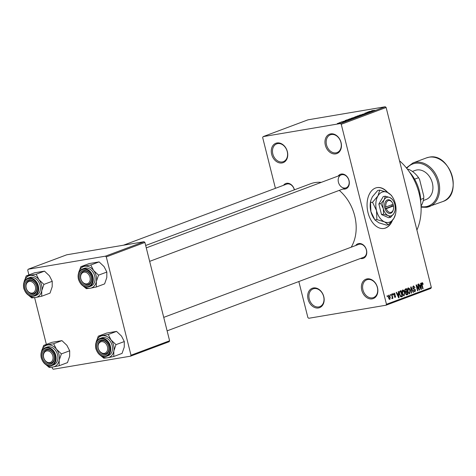 <?xml version="1.0" encoding="UTF-8"?>
<svg xmlns="http://www.w3.org/2000/svg" width="476" height="476" viewBox="0 0 476 476"><rect width="100%" height="100%" fill="white"/><g stroke="black" fill="none" stroke-linecap="round" stroke-linejoin="round"><path stroke-width="0.71" d="M276.996 142.967A10.359 7.908 69.5 0 1 287.367 151.636A10.359 7.908 69.5 0 1 282.024 162.965A10.359 7.908 69.5 0 1 271.653 154.295A10.359 7.908 69.5 0 1 276.996 142.967M282.333 161.935A9.496 7.253 -110.5 0 0 283.357 161.661A9.496 7.253 -110.5 0 0 287.046 150.886A9.496 7.253 -110.5 0 0 277.728 143.603A9.496 7.253 -110.5 0 0 276.705 143.877A9.496 7.253 -110.5 0 0 273.016 154.652A9.496 7.253 -110.5 0 0 282.333 161.935M313.416 287.962A10.359 7.908 69.5 0 1 323.787 296.631A10.359 7.908 69.5 0 1 318.444 307.96A10.359 7.908 69.5 0 1 308.073 299.291A10.359 7.908 69.5 0 1 313.416 287.962M318.753 306.931A9.496 7.253 -110.5 0 0 319.783 306.657A9.496 7.253 -110.5 0 0 323.466 295.882A9.496 7.253 -110.5 0 0 314.148 288.599A9.496 7.253 -110.5 0 0 313.125 288.873A9.496 7.253 -110.5 0 0 309.436 299.648A9.496 7.253 -110.5 0 0 318.753 306.931M367.115 278.876A10.359 7.908 69.5 0 1 377.486 287.546A10.359 7.908 69.5 0 1 372.137 298.874A10.359 7.908 69.5 0 1 361.766 290.205A10.359 7.908 69.5 0 1 367.115 278.876M372.452 297.845A9.496 7.253 -110.5 0 0 373.476 297.571A9.496 7.253 -110.5 0 0 377.165 286.796A9.496 7.253 -110.5 0 0 367.847 279.513A9.496 7.253 -110.5 0 0 366.817 279.793A9.496 7.253 -110.5 0 0 363.134 290.568A9.496 7.253 -110.5 0 0 372.452 297.845M330.695 133.881A10.359 7.908 69.5 0 1 341.066 142.55A10.359 7.908 69.5 0 1 335.717 153.879A10.359 7.908 69.5 0 1 325.346 145.21A10.359 7.908 69.5 0 1 330.695 133.881M336.032 152.85A9.496 7.253 -110.5 0 0 337.056 152.576A9.496 7.253 -110.5 0 0 340.745 141.8A9.496 7.253 -110.5 0 0 331.427 134.518A9.496 7.253 -110.5 0 0 330.398 134.797A9.496 7.253 -110.5 0 0 326.714 145.573A9.496 7.253 -110.5 0 0 336.032 152.85M387.821 192.584A20.712 13.227 80.4 0 0 377.099 187.603A20.712 13.227 80.4 0 0 375.528 188.026A20.712 13.227 80.4 0 0 367.746 211.475A20.712 13.227 80.4 0 0 384.007 228.444A20.712 13.227 80.4 0 0 385.578 228.022A20.712 13.227 80.4 0 0 392.373 220.531M383.876 228.468A20.712 13.227 80.4 0 0 385.316 228.069A20.712 13.227 80.4 0 0 391.867 221.15M355.637 245.539A7.765 5.932 69.5 0 1 358.72 243.551A7.765 5.932 69.5 0 1 366.496 250.055A7.765 5.932 69.5 0 1 362.486 258.551A7.765 5.932 69.5 0 1 360.475 258.468M362.801 257.522A6.902 5.272 -110.5 0 0 363.545 257.32A6.902 5.272 -110.5 0 0 366.228 249.483A6.902 5.272 -110.5 0 0 359.451 244.188A6.902 5.272 -110.5 0 0 358.702 244.39L163.726 317.373M283.565 185.277A7.765 5.932 69.5 0 1 286.647 183.29A7.765 5.932 69.5 0 1 294.43 189.811M294.329 189.853A6.902 5.272 -110.5 0 0 287.379 183.926A6.902 5.272 -110.5 0 0 286.635 184.129L123.48 245.2M338.18 176.037A7.765 5.932 69.5 0 1 341.262 174.049A7.765 5.932 69.5 0 1 349.039 180.553A7.765 5.932 69.5 0 1 345.029 189.049A7.765 5.932 69.5 0 1 343.023 188.972M149.654 261.354L346.088 187.824A6.902 5.272 -110.5 0 0 348.771 179.987A6.902 5.272 -110.5 0 0 341.994 174.692A6.902 5.272 -110.5 0 0 341.244 174.888A6.902 5.272 -110.5 0 0 338.567 182.73A6.902 5.272 -110.5 0 0 345.344 188.026M145.668 245.497L310.649 183.742A39.698 30.321 69.5 0 1 314.939 182.588A39.698 30.321 69.5 0 1 321.306 182.356M263.121 136.624L340.388 123.552L385.257 106.761L307.99 119.827L263.121 136.624L262.675 137.57L275.42 188.323M298.839 281.542L307.883 317.563L308.745 318.283L386.018 305.217L386.464 304.271L431.333 287.474L430.887 288.42L386.018 305.217M388.755 295.126L390.237 296.976L389.862 299.517L388.398 297.714L388.868 295.096M391.504 294.18L391.837 294.055L392.902 298.297L392.569 298.422L392.402 297.744L392.194 298.648L391.819 298.535L392.212 297.268L391.504 294.18M394.092 293.127L395.241 294.192L394.931 294.388L394.217 293.746L393.938 294.567L395.651 296.024L395.205 297.518L394.134 296.596L395.044 296.917L395.342 296.239L393.634 294.799L394.211 293.097M394.307 293.722L393.569 293.853L394.307 293.722M400.018 290.991L400.988 290.628L402.458 296.465L401.524 296.81L400.97 296.899L399.501 294.412L400.018 290.991M406.51 294.87L406.879 294.805L405.6 293.68L405.647 292.323L404.838 291.062L405.415 288.974L406.445 288.587L407.908 294.418L406.683 294.858M410.746 286.98L411.068 286.855L413.519 292.323L413.174 292.448L411.097 287.593L411.514 293.073L411.169 293.198L410.746 286.98M417.827 284.327L418.16 284.202L419.624 290.033L419.273 290.17L416.696 286.017L417.868 290.693L417.535 290.818L416.072 284.981L416.429 284.85L418.999 288.997L417.827 284.327M421.647 283.059L422.646 282.893L423.2 284.22L422.884 284.422L422.176 283.363L421.932 283.934L423.087 288.742L422.753 288.861L421.76 284.904L422.022 282.673L422.646 282.893L422.022 282.673M422.224 283.345L421.563 283.464L422.224 283.345M385.257 106.761L386.119 107.481L341.25 124.278L386.464 304.271M386.119 107.481L431.333 287.474M420.611 283.285L420.957 283.155L421.415 289.366L421.064 289.497L418.541 284.059L418.886 283.928L419.612 285.564L420.76 285.136L420.611 283.285M413.388 285.903L414.983 287.462L414.673 287.665L413.531 286.6L413.108 287.849L415.494 289.914L414.953 291.865L413.513 290.497L413.828 290.3L414.769 291.187L415.161 290.021L414.905 289.462L413.632 289.182L412.781 287.986L413.561 285.856M412.74 286.719L413.65 286.564L412.734 286.73M409.408 293.888L407.652 291.318L407.456 289.099L408.182 287.855L409.366 288.414L410.193 290.289L409.544 293.876M403.951 295.929L402.196 293.365L402 291.145L402.726 289.896L403.91 290.455L404.737 292.329L404.094 295.917M398.222 291.663L398.573 291.532L399.025 297.744L398.68 297.875L396.151 292.442L396.502 292.312L397.228 293.942L398.376 293.514L398.222 291.663M392.45 293.823L392.783 293.698L392.992 294.531L392.664 294.656L392.45 293.823M390.177 294.674L390.51 294.555L390.719 295.388L390.385 295.513L390.177 294.674M387.047 295.846L387.381 295.727L387.589 296.56L387.256 296.679L387.047 295.846M339.049 122.85L340.037 122.612L339.049 122.85M341.322 121.993L342.309 121.761L341.322 121.993M347.093 119.833L351.014 119.309L345.023 120.612L347.093 119.833M353.228 117.673L355.126 117.286C356.5 117.036 356.875 117.06 356.256 117.358L352.621 118.232L351.556 118.149L353.24 117.727M356.631 117.156L356.256 117.358M351.306 118.387L351.615 118.375M358.684 115.632L360.582 115.246C361.956 114.996 362.331 115.019 361.712 115.317L358.077 116.192L357.012 116.108L358.696 115.686M362.087 115.115L361.712 115.317M356.762 116.346L357.065 116.334M362.272 114.359L366.675 113.199L362.516 114.323M369.483 111.455L373.404 110.926L367.412 112.229L369.483 111.455M371.697 110.682L375.076 110.301L371.714 110.741M366.698 112.497L371.613 111.598L366.187 112.877L369.531 112.378L364.943 113.151L370.37 111.878L366.698 112.497M359.618 115.15L365.508 113.883L360.332 114.99L363.158 114.764L359.618 115.15M354.334 117.34L355.316 116.757L359.898 115.983L354.62 117.292M348.944 119.387L349.86 118.798L354.447 118.024L349.949 119.244C348.557 119.494 348.206 119.47 348.89 119.161L348.444 119.387M342.958 121.541L346.385 120.797L343.184 121.41M340.376 122.35L344.041 121.66L340.376 122.35M337.633 123.546L340.239 122.743L337.305 123.534M144.038 241.725L66.771 254.791L28.161 269.243L105.434 256.171L144.038 241.725L144.906 242.445L106.297 256.897L130.995 355.227L169.605 340.774L169.159 341.72L130.549 356.173L130.995 355.227M144.906 242.445L169.605 340.774M52.068 367.145L52.414 368.519L53.282 369.239L130.549 356.173M28.161 269.243L27.715 270.19L28.905 274.92M34.611 297.643L46.362 344.416M106.297 256.897L105.434 256.171M339.257 190.382A39.698 30.321 69.5 0 1 351.193 247.199M341.25 124.278L340.388 123.552M399.513 160.793A51.783 39.55 69.5 0 1 416.911 230.057M372.012 111.17L370.066 111.628L372.012 111.17M361.195 115.489L361.492 115.394M359.612 115.894L361.177 115.406L360.243 115.37L357.309 116.311M358.44 116.132L359.6 115.841M357.547 116.019L358.422 116.067M359.035 116.198L356.732 116.787L359.059 116.299M357.077 116.852L356.732 116.787M357.125 116.519L354.531 117.173L357.155 116.62M354.965 117.233L354.531 117.173M355.739 117.53L356.036 117.435M354.162 117.935L355.721 117.447L354.787 117.411L351.859 118.351M352.984 118.173L354.144 117.881M352.097 118.06L352.972 118.108M353.579 118.238L349.301 119.256L353.603 118.34M349.622 119.553L347.676 120.006L349.622 119.553M338.739 123.373L339.912 122.867L337.936 123.504M338.055 123.302L338.722 123.308M422.849 284.279L423.2 284.22M421.581 283.993L421.932 283.934M422.742 288.795L423.087 288.742M421.034 289.432L421.415 289.366M419.267 285.624L419.612 285.564M420.939 287.671L420.82 285.856L419.897 286.207L421.064 288.831L420.939 287.671M419.481 286.082L420.82 285.856M419.564 286.26L419.897 286.207M419.231 290.104L419.624 290.033M416.345 286.076L416.696 286.017M417.523 290.753L417.868 290.693M418.588 289.063L418.999 288.997M414.626 287.522L414.983 287.462M412.763 287.909L413.108 287.849M415.143 289.973L415.494 289.914M413.144 292.383L413.519 292.323M410.788 287.641L411.097 287.593M411.163 293.133L411.514 293.073M408.7 288.527L409.366 288.414M409.842 290.348L410.193 290.289M409.509 293.156L409.86 290.408L408.354 288.533L407.986 291.211L408.462 292.478L409.509 293.156L408.533 293.335L409.312 293.192M408.063 292.544L408.462 292.478M407.64 291.27L407.986 291.211M407.539 288.67L408.462 288.51L407.545 288.664M406.165 294.715L407.908 294.418M407.408 293.865L406.968 292.121L406.01 292.538L405.903 293.46L406.831 294.079L407.408 293.865M405.641 292.347L406.968 292.121M405.826 294.281L406.831 294.079M405.558 293.519L405.903 293.46M405.552 292.615L406.01 292.538M406.796 291.437L406.284 289.39L405.255 289.86L405.165 290.931L406.141 291.681L406.796 291.437M404.784 289.646L406.284 289.39M405.153 291.877L406.141 291.681M404.82 290.991L405.165 290.931M404.731 289.949L405.255 289.86M404.749 289.795L405.582 289.658M403.249 290.568L403.91 290.455M404.392 292.389L404.737 292.329M404.053 295.203L404.404 292.448L402.898 290.574L402.529 293.258L403.005 294.519L404.053 295.203L403.077 295.376M403.071 295.37L403.856 295.233M402.607 294.59L403.005 294.519M402.184 293.311L402.529 293.258M402.089 290.717L403.005 290.55L402.089 290.705M400.673 296.762L402.458 296.465M401.952 295.905L400.828 291.437L400.233 291.657L399.608 292.823L399.834 294.293L400.863 296.185L401.952 295.905M399.358 291.681L400.828 291.437M400.245 296.292L401.363 296.126M399.489 294.352L399.834 294.293M399.251 292.883L399.608 292.823M399.322 291.812L400.233 291.657M398.644 297.809L399.025 297.744M396.877 294.001L397.228 293.942M398.549 296.054L398.436 294.239L397.508 294.584L398.674 297.214L398.549 296.054M397.091 294.465L398.436 294.239M397.174 294.638L397.508 294.584M394.878 294.251L395.241 294.192M393.592 294.626L393.938 294.567M393.688 294.995L394.116 294.924M395.288 296.09L395.651 296.024M392.646 294.59L392.992 294.531M392.551 298.357L392.902 298.297M390.368 295.447L390.719 295.388M389.886 297.036L390.237 296.976M389.719 298.91L389.903 297.101L388.904 295.733L388.719 297.548L389.719 298.91L388.934 299.047L389.594 298.928M388.368 297.607L388.719 297.548M388.249 295.846L388.969 295.715L388.249 295.84M387.238 296.613L387.589 296.56M387.327 192.358A20.712 13.227 80.4 0 0 376.968 187.627M420.742 202.336A36.247 27.685 -110.5 0 0 409.306 171.782M26.198 275.931L34.504 272.819L44.482 271.136L49.427 275.812L52.235 281.286L52.187 286.808L50.01 293.133L41.704 296.239L41.751 290.717L43.929 284.398L38.99 279.715L36.176 274.241L26.198 275.931L24.02 282.25A11.388 8.699 69.5 0 1 30.125 275.485A11.388 8.699 69.5 0 1 38.99 279.715A11.388 8.699 69.5 0 1 41.751 290.717A11.388 8.699 69.5 0 1 35.646 297.482L41.704 296.239M24.907 288.26A7.765 5.932 69.5 0 1 28.917 279.763A7.765 5.932 69.5 0 1 36.694 286.266A7.765 5.932 69.5 0 1 32.683 294.763A7.765 5.932 69.5 0 1 24.907 288.26M36.557 286.183A6.902 5.272 -110.5 0 0 28.899 280.602A6.902 5.272 -110.5 0 0 26.085 287.956A6.902 5.272 -110.5 0 0 33.742 293.537A6.902 5.272 -110.5 0 0 36.557 286.183M34.439 296.036L36.212 295.376A9.496 7.253 -110.5 0 0 40.091 285.267A9.496 7.253 -110.5 0 0 29.56 277.591L27.787 278.258A9.496 7.253 69.5 0 1 38.318 285.927A9.496 7.253 69.5 0 1 34.439 296.036C29.482 297.042 25.936 294.507 23.8 288.426C22.842 283.428 24.169 280.037 27.787 278.258A9.496 7.253 69.5 0 0 23.907 288.367M28.548 295.245L31.725 297.928L35.646 297.482A11.388 8.699 -110.5 0 1 28.977 295.495M44.482 271.136L36.176 274.241M52.235 281.286L43.929 284.398M30.529 281.423A6.039 4.611 -110.5 0 0 25.996 286.552A6.039 4.611 -110.5 0 0 31.071 293.103A6.039 4.611 -110.5 0 0 35.605 287.974A6.039 4.611 -110.5 0 0 30.529 281.423M31.63 293.746A6.902 5.272 69.5 0 1 26.002 287.599A6.902 5.272 69.5 0 1 28.899 280.602A6.902 5.272 69.5 0 1 31.011 280.394A6.902 5.272 69.5 0 1 36.64 286.54A6.902 5.272 69.5 0 1 33.742 293.537A6.902 5.272 69.5 0 1 31.63 293.746M45.69 351.312A6.039 4.611 -110.5 0 0 44.185 358.975A6.039 4.611 -110.5 0 0 50.825 362.212A6.039 4.611 -110.5 0 0 52.324 354.549A6.039 4.611 -110.5 0 0 45.69 351.312M51.711 362.801A6.902 5.272 69.5 0 1 51.2 363.033A6.902 5.272 69.5 0 1 43.976 358.755A6.902 5.272 69.5 0 1 45.845 350.336A6.902 5.272 69.5 0 1 46.356 350.098A6.902 5.272 69.5 0 1 53.58 354.376A6.902 5.272 69.5 0 1 51.711 362.801M87.977 283.482A6.039 4.611 -110.5 0 0 89.482 275.812A6.039 4.611 -110.5 0 0 82.848 272.575A6.039 4.611 -110.5 0 0 81.342 280.239A6.039 4.611 -110.5 0 0 87.977 283.482M83.002 271.6A6.902 5.272 69.5 0 1 83.514 271.368A6.902 5.272 69.5 0 1 90.737 275.64A6.902 5.272 69.5 0 1 88.869 284.065A6.902 5.272 69.5 0 1 88.352 284.297A6.902 5.272 69.5 0 1 81.134 280.025A6.902 5.272 69.5 0 1 83.002 271.6M103.137 353.365A6.039 4.611 -110.5 0 0 107.671 348.236A6.039 4.611 -110.5 0 0 102.596 341.685A6.039 4.611 -110.5 0 0 98.062 346.814A6.039 4.611 -110.5 0 0 103.137 353.365M103.084 340.655A6.902 5.272 69.5 0 1 108.712 346.802A6.902 5.272 69.5 0 1 105.809 353.793A6.902 5.272 69.5 0 1 103.697 354.007A6.902 5.272 69.5 0 1 98.068 347.861A6.902 5.272 69.5 0 1 100.971 340.864A6.902 5.272 69.5 0 1 103.084 340.655M420.671 199.45L423.741 198.302L423.765 196.13L419.582 179.464L418.565 177.685A23.3 17.796 -110.5 0 0 408.515 169.278L407.48 169.349M414.59 179.172L418.565 177.685M407.706 169.581L408.515 169.278M421.046 206.108A23.3 17.796 -110.5 0 0 423.741 198.302M423.307 200.551L426.014 199.533A15.535 11.864 -110.5 0 0 432.047 181.903A15.535 11.864 -110.5 0 0 416.797 169.986A15.535 11.864 -110.5 0 0 415.12 170.438L412.412 171.449M56.448 349.217A11.388 8.699 69.5 0 1 58.988 354.519A11.388 8.699 69.5 0 1 59.208 360.213L61.386 353.894L56.448 349.217L53.633 343.737L43.655 345.427L41.477 351.746A11.388 8.699 69.5 0 1 47.582 344.981A11.388 8.699 -110.5 0 1 56.448 349.217M54.151 355.762A7.765 5.932 69.5 0 1 50.141 364.259A7.765 5.932 69.5 0 1 42.364 357.762A7.765 5.932 69.5 0 1 46.374 349.265A7.765 5.932 69.5 0 1 54.151 355.762M43.542 357.452A6.902 5.272 -110.5 0 0 51.2 363.033A6.902 5.272 -110.5 0 0 54.014 355.679A6.902 5.272 -110.5 0 0 46.356 350.098A6.902 5.272 -110.5 0 0 43.542 357.452M57.548 354.763A9.496 7.253 -110.5 0 0 47.017 347.087L45.244 347.754A9.496 7.253 69.5 0 1 55.769 355.429A9.496 7.253 69.5 0 1 51.896 365.538L53.669 364.872A9.496 7.253 -110.5 0 0 57.548 354.763M43.655 345.427L51.961 342.321L61.939 340.632L66.878 345.308L69.692 350.788L61.386 353.894M61.939 340.632L53.633 343.737M69.692 350.788L69.645 356.31L67.467 362.629L59.161 365.735L59.208 360.213A11.388 8.699 69.5 0 1 53.104 366.978L59.161 365.735M46.005 364.741L49.183 367.424L53.104 366.978A11.388 8.699 69.5 0 1 46.434 364.991M80.813 266.691L89.113 263.585L99.097 261.895L104.036 266.572L106.85 272.052L106.797 277.573L104.619 283.892L96.319 286.998L96.366 281.477L98.544 275.158L93.599 270.481L90.791 265.007L80.813 266.691L78.635 273.01A11.388 8.699 69.5 0 1 84.734 266.245A11.388 8.699 69.5 0 1 93.599 270.481A11.388 8.699 69.5 0 1 96.366 281.477A11.388 8.699 69.5 0 1 90.261 288.242L96.319 286.998M79.516 279.025A7.765 5.932 69.5 0 1 83.526 270.529A7.765 5.932 69.5 0 1 91.303 277.032A7.765 5.932 69.5 0 1 87.298 285.529A7.765 5.932 69.5 0 1 79.516 279.025M91.172 276.943A6.902 5.272 -110.5 0 0 83.514 271.368A6.902 5.272 -110.5 0 0 80.694 278.716A6.902 5.272 -110.5 0 0 88.352 284.297A6.902 5.272 -110.5 0 0 91.172 276.943M89.054 286.802L90.827 286.135A9.496 7.253 -110.5 0 0 94.7 276.026A9.496 7.253 -110.5 0 0 84.169 268.357L82.396 269.017A9.496 7.253 69.5 0 1 92.927 276.693A9.496 7.253 69.5 0 1 89.054 286.802C84.091 287.807 80.545 285.267 78.415 279.186C77.457 274.188 78.784 270.802 82.396 269.017A9.496 7.253 69.5 0 0 78.522 279.126M83.163 286.011L86.334 288.688L90.261 288.242A11.388 8.699 -110.5 0 1 83.586 286.255M99.097 261.895L90.791 265.007M106.85 272.052L98.544 275.158M111.057 339.977A11.388 8.699 69.5 0 1 113.597 345.278A11.388 8.699 69.5 0 1 113.823 350.979L116.001 344.654L111.057 339.977L108.248 334.503L98.27 336.193L96.087 342.512A11.388 8.699 69.5 0 1 102.191 335.747A11.388 8.699 -110.5 0 1 111.057 339.977M108.76 346.528A7.765 5.932 69.5 0 1 104.75 355.025A7.765 5.932 69.5 0 1 96.973 348.521A7.765 5.932 69.5 0 1 100.983 340.025A7.765 5.932 69.5 0 1 108.76 346.528M98.151 348.218A6.902 5.272 -110.5 0 0 105.809 353.793A6.902 5.272 -110.5 0 0 108.629 346.445A6.902 5.272 -110.5 0 0 100.971 340.864A6.902 5.272 -110.5 0 0 98.151 348.218M112.157 345.522A9.496 7.253 -110.5 0 0 101.626 337.853L99.853 338.513A9.496 7.253 69.5 0 1 110.384 346.189A9.496 7.253 69.5 0 1 106.511 356.298L108.284 355.632A9.496 7.253 -110.5 0 0 112.157 345.522M98.27 336.193L106.57 333.081L116.555 331.391L121.493 336.074L124.301 341.548L116.001 344.654M116.555 331.391L108.248 334.503M124.301 341.548L124.254 347.069L122.076 353.388L113.776 356.5L113.823 350.979A11.388 8.699 69.5 0 1 107.719 357.744L113.776 356.5M100.62 355.507L103.792 358.184L107.719 357.744A11.388 8.699 69.5 0 1 101.043 355.756M392.313 202.615A6.039 3.856 80.4 0 0 387.684 200.937A6.039 3.856 80.4 0 0 385.899 206.995L393.128 204.287A6.039 3.856 80.4 0 0 392.313 202.615L392.034 202.175A6.902 4.409 80.4 0 0 386.702 200.283A6.902 4.409 80.4 0 0 384.715 207.304L385.102 208.982L386.316 208.661L393.545 205.953L393.063 204.311M386.316 208.661A6.039 3.856 80.4 0 0 390.1 212.457A6.039 3.856 80.4 0 0 393.438 209.261A6.039 3.856 80.4 0 0 393.545 205.953M385.132 208.97A6.902 4.409 80.4 0 0 389.457 213.421A6.902 4.409 80.4 0 0 393.313 209.773L393.438 209.261M393.14 200.521L392.361 199.331L389.939 197.57L385.292 196.189L383.263 196.534L378.854 203.972L381.514 214.557L388.583 217.699L390.612 217.359L393.932 213.45L394.907 210.969A9.496 6.063 80.4 0 0 394.806 204.436A9.496 6.063 80.4 0 0 393.14 200.521A9.496 6.063 80.4 0 0 389.939 197.57A9.496 6.063 80.4 0 0 384.203 199.718L380.883 203.627L378.854 203.972M385.292 196.189L384.203 199.718A9.496 6.063 80.4 0 0 383.329 208.732L383.543 214.212L381.514 214.557M380.883 203.627L383.329 208.732A9.496 6.063 80.4 0 0 388.19 215.598L390.612 217.359M383.543 214.212L388.19 215.598A9.496 6.063 80.4 0 0 393.932 213.45A9.496 6.063 80.4 0 0 394.907 210.969M392.593 197.195L391.314 195.249L387.357 192.369L379.747 190.102L377.962 195.886L372.535 202.282L376.534 210.63L376.885 219.603L384.489 221.864L388.452 224.743L393.878 218.347A15.535 9.919 80.4 0 0 395.485 214.289A15.535 9.919 80.4 0 0 395.312 203.603A15.535 9.919 80.4 0 0 392.593 197.195A15.535 9.919 80.4 0 0 387.357 192.369A15.535 9.919 80.4 0 0 377.962 195.886A15.535 9.919 80.4 0 0 376.534 210.63A15.535 9.919 80.4 0 0 384.489 221.864A15.535 9.919 80.4 0 0 393.878 218.347L395.485 214.289M379.747 190.102L377.765 190.442L372.333 196.838L370.858 200.366L370.548 202.615L372.535 202.282M376.885 219.603L374.898 219.936L370.899 211.582L370.548 202.615M388.452 224.743L386.464 225.083L378.86 222.816L374.898 219.936M370.858 200.366L370.727 200.896A15.535 9.919 -99.6 0 0 370.899 211.582A15.535 9.919 80.4 0 0 373.618 217.99L374.237 218.948M385.899 206.995L384.715 207.304M385.042 208.732L392.141 206.078L391.813 204.781M392.141 206.078L393.45 205.858M421.736 284.791L422.081 284.731M420.254 287.76L420.576 287.706M413.15 288.825L414.215 288.64M410.853 288.623L411.187 288.563M405.588 292.484L406.343 292.353M397.871 296.137L398.186 296.084M393.747 295.162L394.503 295.037M23.99 288.414A8.973 6.854 -110.5 0 0 32.975 295.929A8.973 6.854 -110.5 0 0 37.61 286.112A8.973 6.854 -110.5 0 0 28.625 278.597A8.973 6.854 -110.5 0 0 23.99 288.414M429.001 157.217A23.3 17.796 -110.5 0 0 426.484 157.889L429.066 157.199C450.141 152.231 463.547 195.231 442.823 201.538A23.3 17.796 -110.5 0 0 451.873 175.085A23.3 17.796 -110.5 0 0 429.001 157.217M421.07 206.602A22.437 17.136 -110.5 0 0 426.008 206.649A22.437 17.136 -110.5 0 0 437.593 182.106A22.437 17.136 -110.5 0 0 415.126 163.322A22.437 17.136 -110.5 0 0 406.754 168.355M406.385 167.897L412.918 162.97A23.3 17.796 69.5 0 1 415.435 162.292A23.3 17.796 69.5 0 1 438.307 180.166A23.3 17.796 69.5 0 1 429.257 206.614A23.3 17.796 69.5 0 1 426.74 207.292M41.364 357.863A9.496 7.253 69.5 0 1 45.244 347.754C41.626 349.539 40.299 352.924 41.257 357.922C43.387 364.003 46.94 366.538 51.896 365.538M55.067 355.608A8.973 6.854 -110.5 0 0 46.077 348.093A8.973 6.854 -110.5 0 0 41.448 357.916A8.973 6.854 -110.5 0 0 50.432 365.431A8.973 6.854 -110.5 0 0 55.067 355.608M78.599 279.18A8.973 6.854 -110.5 0 0 87.59 286.695A8.973 6.854 -110.5 0 0 92.225 276.877A8.973 6.854 -110.5 0 0 83.235 269.362A8.973 6.854 -110.5 0 0 78.599 279.18M95.979 348.628A9.496 7.253 69.5 0 1 99.853 338.513C96.241 340.298 94.914 343.69 95.866 348.688C98.002 354.763 101.549 357.303 106.511 356.298M109.676 346.373A8.973 6.854 -110.5 0 0 100.692 338.858A8.973 6.854 -110.5 0 0 96.057 348.676A8.973 6.854 -110.5 0 0 105.047 356.191A8.973 6.854 -110.5 0 0 109.676 346.373M401.125 296.191L400.28 296.334M146.269 247.877L341.244 174.888M363.545 257.32L167.112 330.85M421.087 207.185L426.674 207.31L442.823 201.538M412.918 162.97L426.484 157.889"/></g></svg>
